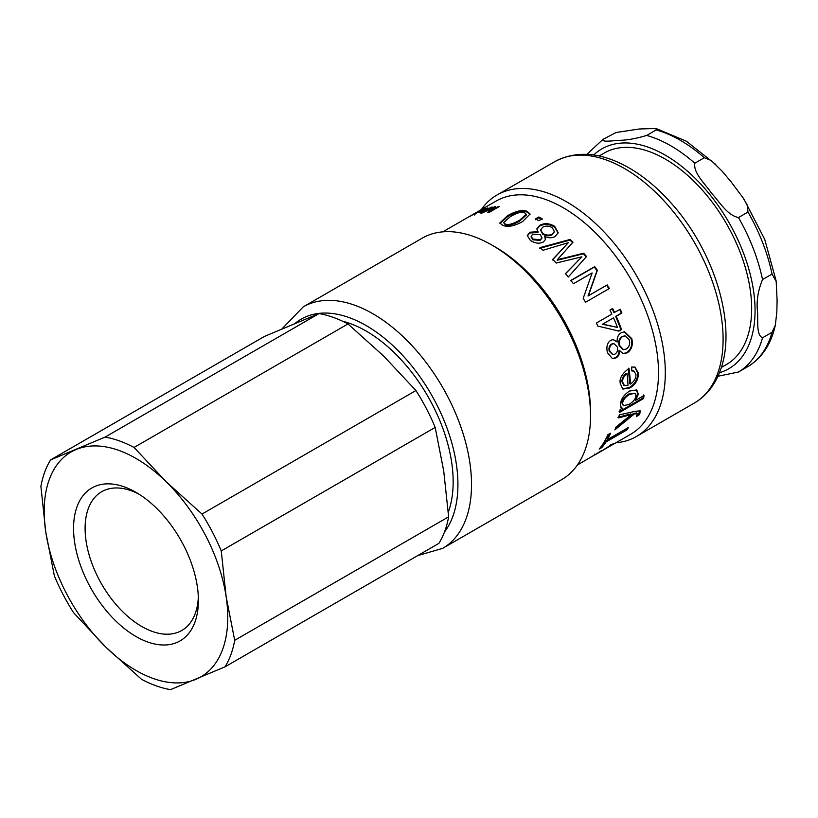 <?xml version="1.0" encoding="UTF-8"?>
<svg xmlns="http://www.w3.org/2000/svg" width="818" height="818" viewBox="0 0 818 818"><rect width="100%" height="100%" fill="white"/><g stroke="black" fill="none" stroke-linecap="round" stroke-linejoin="round"><path stroke-width="1.23" d="M234.694 640.32L226.146 596.68L221.249 550.933L435.186 427.415L443.734 471.066L448.632 516.812L234.694 640.32A139.428 80.501 60 0 1 224.991 666.854L438.929 543.336A139.428 80.501 60 0 0 448.632 516.812M202.005 514.052L166.207 481.802L134.06 447.456L347.998 323.938L383.785 356.188L415.943 390.534L202.005 514.052A139.428 80.501 60 0 1 221.249 550.933M105.103 437.098L50.604 459.89L264.541 336.372L319.04 313.58L105.103 437.098A139.428 80.501 60 0 1 134.06 447.456M50.604 459.89A139.428 80.501 60 0 0 40.9 486.424L45.798 532.17L54.346 575.811A139.428 80.501 60 0 0 73.589 612.702L105.747 647.048L141.534 679.298A139.428 80.501 60 0 0 170.492 689.646L224.991 666.854M319.04 313.58A139.428 80.501 60 0 1 347.998 323.938M415.943 390.534A139.428 80.501 60 0 1 435.186 427.415M226.146 596.68A129.817 74.949 60 0 1 195.921 679.308A129.817 74.949 60 0 1 105.747 647.048A129.817 74.949 60 0 1 45.798 532.17A129.817 74.949 60 0 1 76.033 449.542A129.817 74.949 60 0 1 166.207 481.802A129.817 74.949 60 0 1 226.146 596.68M198.334 597.007A80.113 46.248 60 0 1 181.811 630.463A80.113 46.248 60 0 1 178.743 631.977A80.113 46.248 60 0 1 100.246 581.639A80.113 46.248 60 0 1 101.698 491.71A80.113 46.248 60 0 1 138.937 494.133M176.739 642.549A88.283 50.972 -120 0 0 198.406 600.463A88.283 50.972 -120 0 0 135.972 492.344A88.283 50.972 -120 0 0 77.465 555.749A88.283 50.972 -120 0 0 176.739 642.549M717.897 376.26L738.48 372.016L748.041 366.495C762.069 357.834 771.169 344.061 775.341 325.155L772.059 332.292L762.54 337.783C755.985 335.053 758.306 320.431 757.499 311.586C756.302 301.167 757.989 290.492 762.54 279.562L772.059 274.061L776.19 281.484L777.1 300.267L776.834 312.087L775.341 325.155M646.69 135.44C635.903 138.62 626.946 140.246 619.809 140.297C613.633 140.461 601.353 142.68 603.019 139.336L616.046 132.506L639.41 128.978L656.005 128.487L656.21 129.939L646.69 135.44A134.622 77.72 -120 0 1 694.809 163.222L704.329 157.721L711.251 160.502L722.192 171.238L731.2 181.974L743.041 197.792L747.161 204.878L748 212.046L738.48 217.547C727.038 215.257 719.39 201.525 711.599 193.293C705.423 184.142 693.143 173.079 694.809 163.222M586.884 154.336L603.019 139.336M721.282 367.517L726.364 364.583A122.117 70.512 -120 0 0 751.66 308.672A122.117 70.512 -120 0 0 698.357 185.778A122.117 70.512 -120 0 0 604.246 153.058L599.154 155.993M478.714 211.77L474.379 214.009L478.786 211.923M480.892 211.484L480.002 210.758M474.358 215.022L473.908 214.173L474.44 214.132M478.581 211.381L478.55 211.31A134.622 77.72 60 0 1 479.42 210.901L481.894 209.899M473.009 214.735L472.957 214.643A134.622 77.72 -120 0 0 472.937 214.653L469.276 216.76A134.622 77.72 -120 0 0 468.346 217.199L478.55 211.31M473.448 214.561L479.706 211.402C482.017 210.032 482.487 209.602 481.137 210.114L481.301 210.43M503.591 222.588L505.319 224.817C508.223 226.126 513.029 224.868 519.716 221.054L526.352 215.011L524.665 212.7C521.772 211.473 516.966 212.813 510.258 216.719L503.591 222.588L505.197 223.979C508.131 225.287 512.947 224.04 519.635 220.226L526.26 214.183M499.972 223.416L507.508 216.719C515.739 211.934 522.303 210.41 527.201 212.148L530.033 214.48M522.6 221.566C514.338 226.136 507.712 227.404 502.743 225.359L499.839 222.997L507.334 215.86C515.565 211.075 522.15 209.551 527.078 211.3L530.033 214.06L522.6 221.566M535.493 219.715L538.827 217.792L542.13 219.592M538.827 217.792L538.796 216.995A134.622 77.72 60 0 1 542.119 218.805L538.786 220.727A134.622 77.72 -120 0 0 535.463 218.917L538.796 216.995M531.179 236.647L532.743 239.766L540.187 240.441L541.884 238.038M540.289 239.735L541.966 237.69L540.269 234.674L532.753 234.163L531.168 236.259L532.825 239.03L540.289 239.735L540.187 240.441M540.637 230.277L542.641 234.081C545.882 236.085 549.052 236.33 552.13 234.807L554.246 231.811M552.242 234.101L554.318 231.463L552.293 227.731C549.154 225.768 545.954 225.584 542.702 227.21L540.637 229.878L542.723 233.345C545.984 235.369 549.164 235.625 552.242 234.101L552.13 234.807M527.283 236.024L529.727 232.987L538.029 232.455L536.894 228.774L539.706 225.308C544.471 222.854 549.471 223.202 554.706 226.341L558.162 232.69L555.156 236.463C551.782 238.222 548.295 238.202 544.696 236.412L545.555 239.367L543.336 241.985C539.307 243.938 535.013 243.427 530.432 240.441L527.283 235.625L529.757 232.22L538.08 231.709M544.624 236.453L545.473 239.705M536.905 229.173L539.675 226.075C544.451 223.621 549.43 223.958 554.635 227.077L558.091 233.028M537.968 232.496L538.019 231.739M552.487 259.96L568.285 242.762A134.622 77.72 -120 0 0 568.224 242.701L543.04 250.257A134.622 77.72 -120 0 0 539.952 247.619L570.115 239.449A134.622 77.72 60 0 1 572.999 242.148L557.426 259.613A134.622 77.72 60 0 1 557.487 259.674L583.684 253.232A134.622 77.72 60 0 1 586.537 256.494L568.285 276.995A134.622 77.72 -120 0 0 565.514 273.56L581.884 256.893A134.622 77.72 -120 0 0 581.823 256.821L556.291 263.048A134.622 77.72 -120 0 0 552.733 259.367L568.285 242.762M565.187 274.05L581.884 256.893M557.426 259.613L557.232 260.257L583.387 253.774L586.22 257.016M539.808 248.304L569.921 240.093L572.784 242.772M581.25 257.639L581.557 257.108M583.387 253.774L583.684 253.232M560.667 259.245L560.923 258.672M557.232 260.257L557.487 259.674M569.921 240.093L570.115 239.449M570.524 280.819L594.328 267.077L596.997 270.686L588.03 296.004L606.711 285.216L608.878 288.795M594.328 267.077L594.696 266.627A134.622 77.72 60 0 1 597.385 270.267L588.439 295.605A134.622 77.72 60 0 1 588.49 295.687L607.171 284.899A134.622 77.72 60 0 1 609.349 288.498L585.545 302.241A134.622 77.72 -120 0 0 583.193 298.345L592.13 273.018A134.622 77.72 -120 0 0 592.079 272.946L573.398 283.734A134.622 77.72 -120 0 0 570.892 280.369L594.696 266.627M624.083 385.36L622.028 381.934C621.639 378.846 623.091 375.963 626.384 373.274L627.058 373.55C623.766 376.239 622.314 379.143 622.702 382.241L624.42 385.554L627.989 385.278A134.622 77.72 -120 0 0 627.058 373.55M634.656 367.016L637.651 372.722C637.825 379.153 635.013 384.092 629.206 387.548L622.518 388.887M633.705 371.004L631.813 370.605M628.316 368.202L629.737 383.734L630.412 384.092C634.277 381.382 636.118 378.161 635.913 374.429L634.052 371.127L631.813 370.943L631.7 367.026L634.993 367.139L638.326 373.028C638.51 379.511 635.688 384.48 629.88 387.926L622.846 389.092L620.31 383.622C619.093 378.683 621.977 373.632 628.991 368.448A134.622 77.72 60 0 1 630.412 384.092M601.465 450.626L596.117 454.062M577.385 465.023L601.588 450.83M602.743 450.381L609.625 446.383C611.261 445.319 611.23 445.258 609.553 446.188L601.118 451.301L611.23 444.849C614.502 443.09 614.788 443.131 612.079 444.972L609.492 446.475M609.625 446.383C611.261 445.319 611.23 445.258 609.553 446.188L609.41 445.943M611.23 444.849C614.502 443.09 614.788 443.131 612.079 444.972L611.813 444.522M595.361 454.644L601.148 451.291M626.844 428.397L605.361 441.291L600.76 447.078M609.39 433.888L606.803 438.908L607.416 439.614L628.408 427.497A134.622 77.72 60 0 1 626.956 429.89L605.964 442.006A134.622 77.72 60 0 1 601.976 447.456L599.175 449.082A134.622 77.72 -120 0 0 607.825 434.787L610.627 433.172A134.622 77.72 60 0 1 607.416 439.614M601.404 446.7L601.976 447.456M605.361 441.291L605.964 442.006M626.353 429.174L626.956 429.89M639.778 410.667L638.633 414.123L639.277 414.757L636.404 416.618L637.314 413.56L636.67 412.947L633.582 413.397L634.236 414.01L614.86 429.89A134.622 77.72 -120 0 0 615.32 428.724A134.622 77.72 -120 0 0 615.934 427.108L631.353 414.573A134.622 77.72 -120 0 0 631.373 414.511L630.719 413.918L617.968 417.323M633.582 413.397L615.525 428.192M638.633 414.123L637.212 415.043M631.373 414.511L618.633 417.886A134.622 77.72 -120 0 0 619.267 414.89L635.371 411.26L640.197 410.881L639.277 414.757M637.314 413.56L634.236 414.01M628.868 404.521C633.214 401.873 635.576 398.959 635.934 395.779L635.034 393.264L629.523 394.429C625.228 397.149 622.917 400.125 622.6 403.356L623.316 405.616L628.868 404.521M635.034 393.264L628.848 394C624.543 396.72 622.242 399.685 621.925 402.885L623.316 405.616M643.377 394.982L642.917 398.018L619.052 411.791M636.404 389.736L637.682 393.724L634.932 399.849L635.606 400.35L644.042 395.483A134.622 77.72 60 0 1 643.592 398.54L619.727 412.313A134.622 77.72 -120 0 0 620.146 409.532L622.365 408.254A134.622 77.72 -120 0 0 622.375 408.182L621.261 407.783L620.341 404.389C620.995 398.969 624.083 394.521 629.615 391.045L636.752 389.93L638.357 394.194L635.617 400.258A134.622 77.72 60 0 1 635.606 400.35M622.375 408.182L620.944 407.497M642.917 398.018L643.592 398.54M634.942 399.757L635.617 400.258M614.901 354.153C617.293 352.497 618.111 350.084 617.334 346.944L613.94 343.621L612.14 344.102C609.891 345.707 609.134 348.11 609.87 351.321L612.927 354.572L614.901 354.153M613.633 343.621L611.516 344.071C609.267 345.677 608.51 348.069 609.236 351.249L612.61 354.501M626.22 349.03C629.175 347.036 630.218 344.02 629.359 340.002L625.075 335.861L622.641 336.535C619.747 338.642 618.786 341.679 619.747 345.646L623.459 349.623L626.22 349.03M624.768 335.861L622.028 336.515C619.134 338.611 618.163 341.638 619.124 345.574L623.132 349.552M612.958 339.531L617.171 341.965C616.864 337.548 618.255 334.45 621.332 332.66L624.523 331.74L631.782 338.601C633.193 345.135 631.639 349.899 627.12 352.885L623.183 353.683L619.615 350.564C619.676 354.061 618.449 356.515 615.954 357.947L612.488 358.662L607.457 352.742C606.097 346.904 607.232 342.732 610.852 340.227L613.255 339.521L617.109 341.996M619.676 350.523L618.97 350.462C619.032 353.938 617.805 356.382 615.31 357.814L612.161 358.591M624.226 331.75L631.148 338.54C632.549 345.022 630.995 349.767 626.476 352.752L622.846 353.601M618.97 350.462L619.615 350.564M602.794 324.051L613.541 317.844L602.794 324.051A134.622 77.72 60 0 1 602.835 324.132L617.478 327.404A134.622 77.72 -120 0 0 613.541 317.844M602.232 324.163A133.661 77.168 60 0 1 602.273 324.245L617.478 327.404M602.273 324.245L602.835 324.132M619.676 309.398L621.353 313.12L615.678 316.402L620.964 329.572L618.265 331.126M612.089 308.652L614.001 312.68L620.228 309.255A134.622 77.72 60 0 1 621.915 313.008L616.24 316.29A134.622 77.72 60 0 1 621.557 329.552L618.868 331.106L597.825 326.075A134.622 77.72 -120 0 0 596.434 322.998L611.854 314.092A134.622 77.72 -120 0 0 609.931 310.032L612.631 308.478A134.622 77.72 60 0 1 614.553 312.537M620.964 329.572L621.557 329.552M615.678 316.402L616.24 316.29M621.353 313.12L621.915 313.008M488.99 212.343L489.716 211.77M491.24 207.608L491.097 207.251A134.622 77.72 60 0 1 492.17 207.077L483.632 212.005L494.696 206.739A134.622 77.72 60 0 1 495.739 206.647L489.624 211.494A134.622 77.72 60 0 1 489.655 211.494L498.336 206.484A134.622 77.72 60 0 1 499.471 206.443L489.276 212.332A134.622 77.72 -120 0 0 487.487 212.394L493.704 207.547A134.622 77.72 -120 0 0 493.683 207.547L482.405 212.895A134.622 77.72 -120 0 0 480.892 213.14L491.097 207.251M493.908 208.079L493.704 207.547M498.52 206.995L498.336 206.484M489.624 211.494L489.818 212.026L489.655 211.494M494.91 207.291L494.696 206.739M486.618 208.518L481.853 210.707L486.618 208.518L486.771 209.173M484.634 209.244L487.845 207.884L487.784 208.641L481.853 210.707M484.42 209.336L484.246 208.979A134.622 77.72 60 0 1 485.279 208.651L484.573 209.111M483.55 210.972L479.287 212.557C477.589 213.017 477.753 212.711 479.788 211.637L484.246 208.979M479.287 212.557L478.101 212.772M481.976 210.88L480.872 211.279C479.501 211.995 479.368 212.21 480.463 211.923L483.438 210.727M480.872 211.279C479.501 211.995 479.368 212.21 480.463 211.923L480.585 212.179M488.111 208.447L487.845 207.884L487.784 208.641M472.037 214.96A134.622 77.72 -120 0 0 471.465 215.287L472.037 214.96M469.133 216.637L469.798 216.249M474.563 213.539L442.763 231.852M475.094 213.222L475.974 212.69M473.131 214.357L474.051 213.815M471.986 214.991A134.622 77.72 60 0 1 472.497 214.694L474.542 213.508L475.023 214.347M472.497 214.694A134.622 77.72 60 0 1 473.121 214.336M475.831 212.762L496.005 201.116A134.622 77.72 60 0 1 614.563 254.664A134.622 77.72 60 0 1 652.682 407.159A134.622 77.72 60 0 1 630.627 434.286L610.801 445.728M303.222 306.873L422.211 238.171A139.428 80.501 60 0 1 491.925 245.083L495.319 247.036A134.622 77.72 60 0 1 590.514 411.914L590.514 415.841A139.428 80.501 60 0 1 584.481 451.567A139.428 80.501 60 0 1 561.639 479.665L442.65 548.367A139.428 80.501 -120 0 0 465.493 520.268A139.428 80.501 -120 0 0 426.014 362.333A139.428 80.501 -120 0 0 303.222 306.873L282.046 328.816M491.925 245.083A139.428 80.501 60 0 1 590.514 415.841M342.476 321.177A123.078 71.064 60 0 1 429.522 399.276A123.078 71.064 60 0 1 448.295 512.129M481.26 209.633A139.428 80.501 60 0 1 497.007 194.991A139.428 80.501 60 0 1 619.799 250.451A139.428 80.501 60 0 1 659.277 408.386A139.428 80.501 60 0 1 636.435 436.485A139.428 80.501 60 0 1 615.872 442.804M656.21 129.939A134.622 77.72 60 0 1 704.329 157.721M748 212.046A134.622 77.72 60 0 1 772.059 274.061M772.059 332.292A134.622 77.72 60 0 1 748 366.525M762.54 279.562A134.622 77.72 -120 0 0 738.48 217.547M593.684 155.011A126.933 73.283 60 0 1 693.838 177.025A126.933 73.283 60 0 1 755.055 310.635A126.933 73.283 60 0 1 719.4 372.752M738.48 372.016A134.622 77.72 -120 0 0 762.54 337.783M519.716 221.054L519.635 220.226M505.319 224.817L505.197 223.979M527.201 212.148L527.078 211.3M507.508 216.719L507.334 215.86M532.743 239.766L532.825 239.03M542.641 234.081L542.723 233.345M529.727 232.987L529.757 232.22M554.635 227.077L554.706 226.341M539.675 226.075L539.706 225.308M561.363 249.909L561.577 249.286M577.58 261.198L577.886 260.676M622.028 381.934L622.702 382.241M629.206 387.548L629.88 387.926M637.651 372.722L638.326 373.028M627.416 414.992L628.071 415.585M639.584 412.241L640.228 412.875M628.848 394L629.523 394.429M621.925 402.885L622.6 403.356M637.682 393.724L638.357 394.194M611.516 344.071L612.14 344.102M609.236 351.249L609.87 351.321M622.028 336.515L622.641 336.535M619.124 345.574L619.747 345.646M615.31 357.814L615.954 357.947M626.476 352.752L627.12 352.885M631.148 338.54L631.782 338.601M492.814 208.938L492.6 208.375M295.339 323.212A129.817 74.949 60 0 1 411.802 365.973A129.817 74.949 60 0 1 452.313 517.804A129.817 74.949 60 0 1 444.491 531.997M717.069 375.022A139.428 80.501 60 0 1 694.226 403.121C705.811 396.26 714.288 385.922 719.646 372.118C737.672 328.325 715.801 253.784 672.989 205.165C658.787 188.764 643.572 176.023 627.365 166.944C600.463 152.128 576.281 150.348 554.798 161.627A139.428 80.501 60 0 1 677.59 217.087A139.428 80.501 60 0 1 717.069 375.022M656.005 128.487L686.302 141.177L715.77 164.449M744.053 199.357L764.748 239.388L776.047 280.584M541.864 238.396L541.966 237.69M531.107 237.026L531.168 236.259M554.215 232.159L554.318 231.463M540.575 230.645L540.637 229.878M623.725 385.206L624.42 385.554M633.398 370.851L634.052 371.127M610.34 444.726L610.841 445.544M594.338 454.102L594.809 454.941M613.326 343.591L613.94 343.621M612.283 354.47L612.927 354.572M624.471 335.84L625.075 335.861M622.805 349.511L623.459 349.623M487.569 209.326L487.18 208.467M480.135 212.905L479.726 212.036M417.63 555.637L442.65 548.367M636.435 436.485L694.226 403.121M497.007 194.991L554.798 161.627"/></g></svg>
